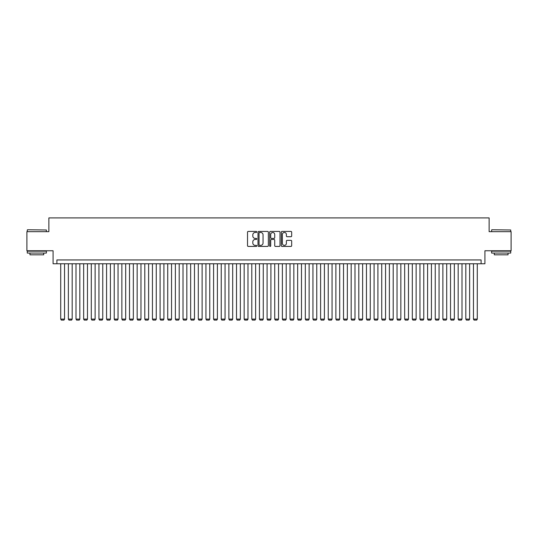 <?xml version="1.0" encoding="UTF-8"?>
<svg xmlns="http://www.w3.org/2000/svg" width="538" height="538" viewBox="0 0 538 538"><rect width="100%" height="100%" fill="white"/><g stroke="black" fill="none" stroke-linecap="round" stroke-linejoin="round"><path stroke-width="0.81" d="M256.774 231.945A0.525 0.525 0 0 0 256.243 231.421L248.274 231.421A0.753 0.753 0 0 0 247.527 232.174L247.527 245.678A0.753 0.753 0 0 0 248.274 246.424L256.243 246.424A0.525 0.525 0 0 0 256.774 245.9A0.525 0.525 0 0 0 256.243 245.375L255.214 245.375A2.401 2.401 0 0 1 252.813 242.974L252.813 241.851A2.401 2.401 0 0 1 255.214 239.45L256.243 239.45A0.525 0.525 0 0 0 256.774 238.926A0.525 0.525 0 0 0 256.243 238.401L255.214 238.401A2.401 2.401 0 0 1 252.813 236L252.813 234.871A2.401 2.401 0 0 1 255.214 232.47L256.243 232.47A0.525 0.525 0 0 0 256.774 231.945M290.923 236.713A0.753 0.753 0 0 0 291.677 235.96L291.677 232.174A0.753 0.753 0 0 0 290.923 231.421L282.073 231.421A0.753 0.753 0 0 0 281.32 232.174L281.32 245.678A0.753 0.753 0 0 0 282.073 246.424L290.923 246.424A0.753 0.753 0 0 0 291.677 245.678L291.677 241.098A0.753 0.753 0 0 0 290.923 240.351L287.137 240.351A0.753 0.753 0 0 0 286.384 241.098L286.384 243.371A2.004 2.004 0 0 1 284.38 245.375A2.004 2.004 0 0 1 282.376 243.371L282.376 234.481A2.004 2.004 0 0 1 284.38 232.47A2.004 2.004 0 0 1 286.384 234.481L286.384 235.96A0.753 0.753 0 0 0 287.137 236.713L290.923 236.713M481.1 263.761L484.92 263.761L484.92 250.769L511.1 250.769L511.1 231.663L489.123 231.663L489.123 217.903L48.877 217.903L48.877 231.663L26.9 231.663L26.9 250.769L53.08 250.769L53.08 263.761L481.1 263.761L481.1 259.941L56.9 259.941L56.9 263.761M268.341 232.174A0.753 0.753 0 0 0 267.594 231.421L258.738 231.421A0.753 0.753 0 0 0 257.991 232.174L257.991 245.678A0.753 0.753 0 0 0 258.738 246.424L267.594 246.424A0.753 0.753 0 0 0 268.341 245.678L268.341 232.174M270.406 231.421L279.262 231.421A0.753 0.753 0 0 1 280.009 232.174L280.009 245.678A0.753 0.753 0 0 1 279.262 246.424L275.469 246.424A0.753 0.753 0 0 1 274.723 245.678L274.723 240.197A0.753 0.753 0 0 0 273.97 239.45L271.455 239.45A0.753 0.753 0 0 0 270.708 240.197L270.708 245.9A0.525 0.525 0 0 1 270.184 246.424A0.525 0.525 0 0 1 269.659 245.9L269.659 232.174A0.753 0.753 0 0 1 270.406 231.421M259.565 232.47A0.525 0.525 0 0 0 259.04 232.994L259.04 244.851A0.525 0.525 0 0 0 259.565 245.375L260.654 245.375A2.401 2.401 0 0 0 263.055 242.974L263.055 234.871A2.401 2.401 0 0 0 260.654 232.47L259.565 232.47M274.723 234.514A2.004 2.004 0 0 0 272.712 232.51A2.004 2.004 0 0 0 270.708 234.514L270.708 237.648A0.753 0.753 0 0 0 271.455 238.401L273.97 238.401A0.753 0.753 0 0 0 274.723 237.648L274.723 234.514M64.54 263.761L64.54 319.101L60.72 319.101L60.72 263.761M64.54 319.101L63.968 320.097L61.292 320.097L60.72 319.101M27.512 229.753L46.389 229.982L27.512 229.753M36.84 253.062L27.283 253.062L27.283 251.152L46.389 251.152L46.389 253.062L36.84 253.062M43.712 253.062L43.712 254.824L29.96 254.824L29.96 253.062M491.84 229.753L510.717 229.982L491.84 229.753M501.16 253.062L491.611 253.062L491.611 251.152L510.717 251.152L510.717 253.062L501.16 253.062M508.04 253.062L508.04 254.824L494.287 254.824L494.287 253.062M72.186 263.761L72.186 319.101L68.366 319.101L68.366 263.761M72.186 319.101L71.615 320.097L68.938 320.097L68.366 319.101M79.832 263.761L79.832 319.101L76.006 319.101L76.006 263.761M79.832 319.101L79.254 320.097L76.584 320.097L76.006 319.101M87.472 263.761L87.472 319.101L83.652 319.101L83.652 263.761M87.472 319.101L86.9 320.097L84.224 320.097L83.652 319.101M95.118 263.761L95.118 319.101L91.292 319.101L91.292 263.761M95.118 319.101L94.54 320.097L91.87 320.097L91.292 319.101M102.758 263.761L102.758 319.101L98.938 319.101L98.938 263.761M102.758 319.101L102.186 320.097L99.51 320.097L98.938 319.101M110.404 263.761L110.404 319.101L106.578 319.101L106.578 263.761M110.404 319.101L109.826 320.097L107.156 320.097L106.578 319.101M118.044 263.761L118.044 319.101L114.224 319.101L114.224 263.761M118.044 319.101L117.472 320.097L114.796 320.097L114.224 319.101M125.69 263.761L125.69 319.101L121.87 319.101L121.87 263.761M125.69 319.101L125.119 320.097L122.442 320.097L121.87 319.101M133.33 263.761L133.33 319.101L129.51 319.101L129.51 263.761M133.33 319.101L132.758 320.097L130.082 320.097L129.51 319.101M140.976 263.761L140.976 319.101L137.156 319.101L137.156 263.761M140.976 319.101L140.405 320.097L137.728 320.097L137.156 319.101M148.616 263.761L148.616 319.101L144.796 319.101L144.796 263.761M148.616 319.101L148.044 320.097L145.368 320.097L144.796 319.101M156.262 263.761L156.262 319.101L152.442 319.101L152.442 263.761M156.262 319.101L155.69 320.097L153.014 320.097L152.442 319.101M163.908 263.761L163.908 319.101L160.082 319.101L160.082 263.761M163.908 319.101L163.33 320.097L160.66 320.097L160.082 319.101M171.548 263.761L171.548 319.101L167.728 319.101L167.728 263.761M171.548 319.101L170.976 320.097L168.3 320.097L167.728 319.101M179.194 263.761L179.194 319.101L175.368 319.101L175.368 263.761M179.194 319.101L178.616 320.097L175.946 320.097L175.368 319.101M186.834 263.761L186.834 319.101L183.014 319.101L183.014 263.761M186.834 319.101L186.262 320.097L183.586 320.097L183.014 319.101M194.48 263.761L194.48 319.101L190.654 319.101L190.654 263.761M194.48 319.101L193.902 320.097L191.232 320.097L190.654 319.101M202.12 263.761L202.12 319.101L198.3 319.101L198.3 263.761M202.12 319.101L201.548 320.097L198.872 320.097L198.3 319.101M209.766 263.761L209.766 319.101L205.946 319.101L205.946 263.761M209.766 319.101L209.195 320.097L206.518 320.097L205.946 319.101M217.406 263.761L217.406 319.101L213.586 319.101L213.586 263.761M217.406 319.101L216.834 320.097L214.158 320.097L213.586 319.101M225.052 263.761L225.052 319.101L221.232 319.101L221.232 263.761M225.052 319.101L224.481 320.097L221.804 320.097L221.232 319.101M232.692 263.761L232.692 319.101L228.872 319.101L228.872 263.761M232.692 319.101L232.12 320.097L229.444 320.097L228.872 319.101M240.338 263.761L240.338 319.101L236.518 319.101L236.518 263.761M240.338 319.101L239.766 320.097L237.09 320.097L236.518 319.101M247.984 263.761L247.984 319.101L244.158 319.101L244.158 263.761M247.984 319.101L247.406 320.097L244.729 320.097L244.158 319.101M255.624 263.761L255.624 319.101L251.804 319.101L251.804 263.761M255.624 319.101L255.052 320.097L252.376 320.097L251.804 319.101M263.27 263.761L263.27 319.101L259.444 319.101L259.444 263.761M263.27 319.101L262.692 320.097L260.022 320.097L259.444 319.101M270.91 263.761L270.91 319.101L267.09 319.101L267.09 263.761M270.91 319.101L270.338 320.097L267.662 320.097L267.09 319.101M278.556 263.761L278.556 319.101L274.73 319.101L274.73 263.761M278.556 319.101L277.978 320.097L275.308 320.097L274.73 319.101M286.196 263.761L286.196 319.101L282.376 319.101L282.376 263.761M286.196 319.101L285.624 320.097L282.948 320.097L282.376 319.101M293.842 263.761L293.842 319.101L290.016 319.101L290.016 263.761M293.842 319.101L293.271 320.097L290.594 320.097L290.016 319.101M301.482 263.761L301.482 319.101L297.662 319.101L297.662 263.761M301.482 319.101L300.91 320.097L298.234 320.097L297.662 319.101M309.128 263.761L309.128 319.101L305.308 319.101L305.308 263.761M309.128 319.101L308.556 320.097L305.88 320.097L305.308 319.101M316.768 263.761L316.768 319.101L312.948 319.101L312.948 263.761M316.768 319.101L316.196 320.097L313.519 320.097L312.948 319.101M324.414 263.761L324.414 319.101L320.594 319.101L320.594 263.761M324.414 319.101L323.842 320.097L321.166 320.097L320.594 319.101M332.054 263.761L332.054 319.101L328.234 319.101L328.234 263.761M332.054 319.101L331.482 320.097L328.805 320.097L328.234 319.101M339.7 263.761L339.7 319.101L335.88 319.101L335.88 263.761M339.7 319.101L339.128 320.097L336.452 320.097L335.88 319.101M347.346 263.761L347.346 319.101L343.52 319.101L343.52 263.761M347.346 319.101L346.768 320.097L344.098 320.097L343.52 319.101M354.986 263.761L354.986 319.101L351.166 319.101L351.166 263.761M354.986 319.101L354.414 320.097L351.738 320.097L351.166 319.101M362.632 263.761L362.632 319.101L358.806 319.101L358.806 263.761M362.632 319.101L362.054 320.097L359.384 320.097L358.806 319.101M370.272 263.761L370.272 319.101L366.452 319.101L366.452 263.761M370.272 319.101L369.7 320.097L367.024 320.097L366.452 319.101M377.918 263.761L377.918 319.101L374.092 319.101L374.092 263.761M377.918 319.101L377.34 320.097L374.67 320.097L374.092 319.101M385.558 263.761L385.558 319.101L381.738 319.101L381.738 263.761M385.558 319.101L384.986 320.097L382.31 320.097L381.738 319.101M393.204 263.761L393.204 319.101L389.384 319.101L389.384 263.761M393.204 319.101L392.632 320.097L389.956 320.097L389.384 319.101M400.844 263.761L400.844 319.101L397.024 319.101L397.024 263.761M400.844 319.101L400.272 320.097L397.595 320.097L397.024 319.101M408.49 263.761L408.49 319.101L404.67 319.101L404.67 263.761M408.49 319.101L407.918 320.097L405.242 320.097L404.67 319.101M416.13 263.761L416.13 319.101L412.31 319.101L412.31 263.761M416.13 319.101L415.558 320.097L412.881 320.097L412.31 319.101M423.776 263.761L423.776 319.101L419.956 319.101L419.956 263.761M423.776 319.101L423.204 320.097L420.528 320.097L419.956 319.101M431.422 263.761L431.422 319.101L427.596 319.101L427.596 263.761M431.422 319.101L430.844 320.097L428.174 320.097L427.596 319.101M439.062 263.761L439.062 319.101L435.242 319.101L435.242 263.761M439.062 319.101L438.49 320.097L435.814 320.097L435.242 319.101M446.708 263.761L446.708 319.101L442.882 319.101L442.882 263.761M446.708 319.101L446.13 320.097L443.46 320.097L442.882 319.101M454.348 263.761L454.348 319.101L450.528 319.101L450.528 263.761M454.348 319.101L453.776 320.097L451.1 320.097L450.528 319.101M461.994 263.761L461.994 319.101L458.168 319.101L458.168 263.761M461.994 319.101L461.416 320.097L458.746 320.097L458.168 319.101M469.634 263.761L469.634 319.101L465.814 319.101L465.814 263.761M469.634 319.101L469.062 320.097L466.385 320.097L465.814 319.101M477.28 263.761L477.28 319.101L473.46 319.101L473.46 263.761M477.28 319.101L476.708 320.097L474.032 320.097L473.46 319.101M27.283 231.663L27.283 229.982M31.641 251.152L31.641 250.769M42.031 251.152L42.031 250.769M46.389 231.663L46.389 229.982M491.611 231.663L491.611 229.982M495.969 251.152L495.969 250.769M506.359 251.152L506.359 250.769M510.717 231.663L510.717 229.982"/></g></svg>
